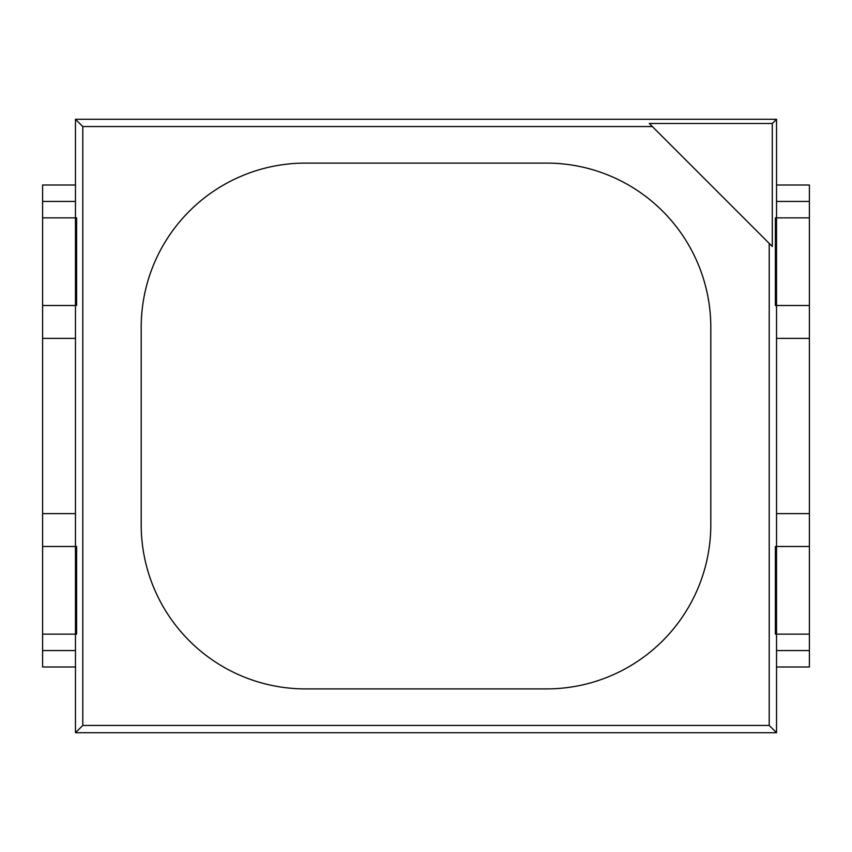 <?xml version="1.0" encoding="UTF-8"?>
<svg xmlns="http://www.w3.org/2000/svg" width="852" height="852" viewBox="0 0 852 852"><rect width="100%" height="100%" fill="white"/><g stroke="black" fill="none" stroke-linecap="round" stroke-linejoin="round"><path stroke-width="1.28" d="M652.355 126.554L769.218 243.416L769.218 725.446L82.782 725.446L82.782 126.554L652.355 126.554L649.299 123.487L772.295 123.487L776.534 119.28L776.534 217.867L809.4 217.867L809.4 305.506L776.534 305.506L776.534 217.867L775.384 217.867L775.384 305.506L776.534 305.506L776.534 546.494L809.4 546.494L809.4 666.999L776.534 666.999M141.187 327.413L141.187 524.587A164.319 164.319 0 0 0 305.506 688.906L546.494 688.906A164.319 164.319 0 0 0 710.813 524.587L710.813 327.413A164.319 164.319 0 0 0 546.494 163.094L305.506 163.094A164.319 164.319 0 0 0 141.187 327.413L141.187 524.587A164.319 164.319 0 0 0 305.506 688.906L546.494 688.906A164.319 164.319 0 0 0 710.813 524.587L710.813 327.413A164.319 164.319 0 0 0 546.494 163.094L305.506 163.094A164.319 164.319 0 0 0 141.187 327.413M776.534 185.001L809.4 185.001L809.4 338.361L776.534 338.361M776.534 513.639L809.4 513.639L809.4 634.133L775.384 634.133L775.384 546.494L776.534 546.494L776.534 732.72L769.218 725.446M769.218 243.416L772.295 246.494L772.295 123.487M82.782 725.446L75.466 732.72L75.466 634.133L76.616 634.133L76.616 546.494L75.466 546.494L75.466 305.506L42.6 305.506L42.6 217.867L75.466 217.867L75.466 119.28L776.534 119.28M82.782 126.554L75.466 119.28M76.616 305.506L76.616 217.867L75.466 217.867L75.466 305.506L76.616 305.506M75.466 732.72L776.534 732.72M75.466 666.999L42.6 666.999L42.6 305.506M42.6 217.867L42.6 185.001L75.466 185.001M42.6 546.494L75.466 546.494L75.466 634.133L42.6 634.133M809.4 513.639L809.4 338.361M42.6 513.639L75.466 513.639M75.466 338.361L42.6 338.361M75.466 201.434L42.6 201.434M42.6 650.566L75.466 650.566M809.4 201.434L776.534 201.434M776.534 650.566L809.4 650.566"/></g></svg>
